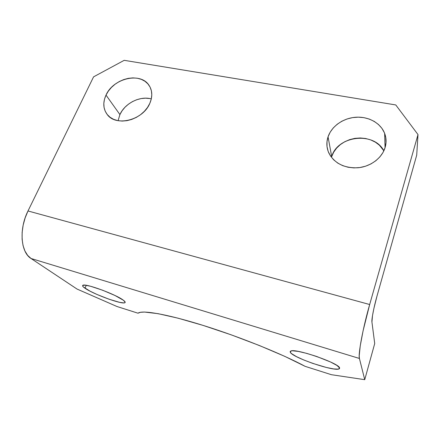 <?xml version="1.0" encoding="UTF-8"?>
<svg xmlns="http://www.w3.org/2000/svg" width="440" height="440" viewBox="0 0 440 440"><rect width="100%" height="100%" fill="white"/><g stroke="black" fill="none" stroke-linecap="round" stroke-linejoin="round"><path stroke-width="0.66" d="M84.986 288.211C82.808 286.715 82.104 285.742 82.874 285.296C85.157 283.074 116.237 294.525 123.365 300.223L115.055 295.526L102.68 290.241L90.728 286.303L85.206 285.17L82.676 285.439L82.649 286.077L83.435 287.018L90.09 291.181L97.147 294.536L109.126 299.244L119.471 302.308L123.794 302.913L124.889 302.72L125.197 302.198L123.365 300.223C125.12 301.532 125.615 302.368 124.856 302.736C122.034 304.656 93.368 294.201 84.986 288.211L86.257 285.312L84.986 288.211M290.406 352.484L290.846 351.01C295.592 348.205 338.899 363.121 339.592 367.873L336.859 365.387L330.561 362.005L316.695 356.477L306.768 353.392L298.227 351.401L292.418 350.784L290.812 351.021L290.142 351.599L290.406 352.484L291.588 353.65L296.406 356.598L303.82 360.008L312.78 363.407L326.42 367.483L333.795 368.951L338.459 369.105L339.504 368.66L339.592 367.873L338.877 369.006C333.053 371.349 293.288 357.72 290.406 352.484L290.879 350.999L290.406 352.484M151.311 98.907C140.102 95.629 124.889 103.246 119.911 114.582L106.013 95.095C113.278 78.194 140.723 71.797 149.066 85.393C152.411 90.596 152.663 96.575 149.826 103.329L151.272 99.055L151.795 94.814L151.382 90.767L150.056 87.071L147.879 83.864L144.947 81.263L141.372 79.365L137.302 78.227L132.88 77.886L128.282 78.347L123.673 79.596L119.218 81.582L115.082 84.227L111.419 87.445L108.356 91.108L106.013 95.095L104.478 99.253L103.818 103.428L104.066 107.47L105.221 111.221L107.25 114.538L110.077 117.276L113.603 119.334L117.7 120.621L122.205 121.072L126.94 120.67L131.72 119.427L136.345 117.387L140.63 114.637L144.403 111.276L147.51 107.459L149.826 103.329C143.055 120.28 115.665 127.105 107.047 114.279C103.114 108.708 102.773 102.311 106.013 95.095L119.911 114.582L118.074 120.692L119.911 114.582L122.111 110.748L125.004 107.228L128.486 104.154L132.418 101.629L136.664 99.748L141.07 98.582L145.47 98.17L149.705 98.543M385.11 147.543C381.975 158.065 370.645 166.573 358.111 167.761C344.388 168.311 334.68 163.493 328.983 153.302C326.524 147.966 326.211 142.478 328.053 136.824L331.694 156.602L333.696 152.169L336.617 148.121L340.34 144.601L344.74 141.735L349.652 139.629L354.899 138.358L360.289 137.973L365.629 138.496L370.716 139.909L375.37 142.164L379.396 145.2L383.856 150.816C373.929 131.236 337.436 135.68 331.694 156.602L328.053 136.824L326.986 141.686L327.019 146.603L328.168 151.377L330.402 155.837L333.647 159.803L337.788 163.114L342.672 165.638L348.117 167.261L353.909 167.91L359.821 167.552L365.602 166.194L371.03 163.884L375.87 160.721L379.935 156.833L383.053 152.383L385.11 147.543L386.023 142.527L385.776 137.522L384.384 132.737L381.92 128.343L378.488 124.52L374.226 121.391L369.314 119.081L363.935 117.651L358.298 117.161L352.6 117.607L347.055 118.976L341.864 121.215L337.216 124.24L333.267 127.941L330.176 132.182L328.053 136.824C331.606 126.247 343.222 118.08 355.845 117.238C368.456 116.364 380.677 123.03 384.648 133.392C386.37 137.973 386.524 142.687 385.11 147.543M305.124 366.344L331.392 374.699L305.124 366.344L284.829 356.384L259.386 345.521L231.209 334.834L203.17 325.424L178.057 318.18L158.081 313.671L144.579 312.059L140.421 312.301L137.989 313.192L116.969 306.51L77.022 289.047L31.031 258.489L359.414 358.463L364.738 379.676L331.392 374.699L364.738 379.676L374.715 343.53L371.932 322.031L372.504 315.618L373.89 308.473L376.943 296.269L416.708 155.149L418 134.579L369.672 304.524L28 210.969L93.572 76.857L124.201 60.324L395.775 104.946L418 134.579L369.672 304.524L363.077 330.847L360.234 345.906L359.211 355.872L359.414 358.463L364.738 379.676L374.715 343.53L371.932 322.031C371.486 319.479 373.896 306.977 376.943 296.269L416.708 155.149L418 134.579L395.775 104.946L124.201 60.324L93.572 76.857L28 210.969L25.151 217.861L23.172 225.088L22.143 232.331L22.11 239.261L23.056 245.581L24.931 251.026L27.638 255.376L31.031 258.489L77.022 289.047L116.969 306.51L137.989 313.192L138.694 312.791C144.227 310.167 169.675 314.804 205.684 326.216C241.626 337.596 282.821 354.31 305.124 366.344M369.672 304.524L28 210.969C18.843 228.971 20.702 252.379 31.031 258.489L359.414 358.463C357.995 354.492 362.962 327.855 369.672 304.524M384.648 133.392L385.055 147.725M149.066 85.393L150.029 87.021M338.877 369.006L339.334 367.439M124.856 302.736L125.153 302.022"/></g></svg>
